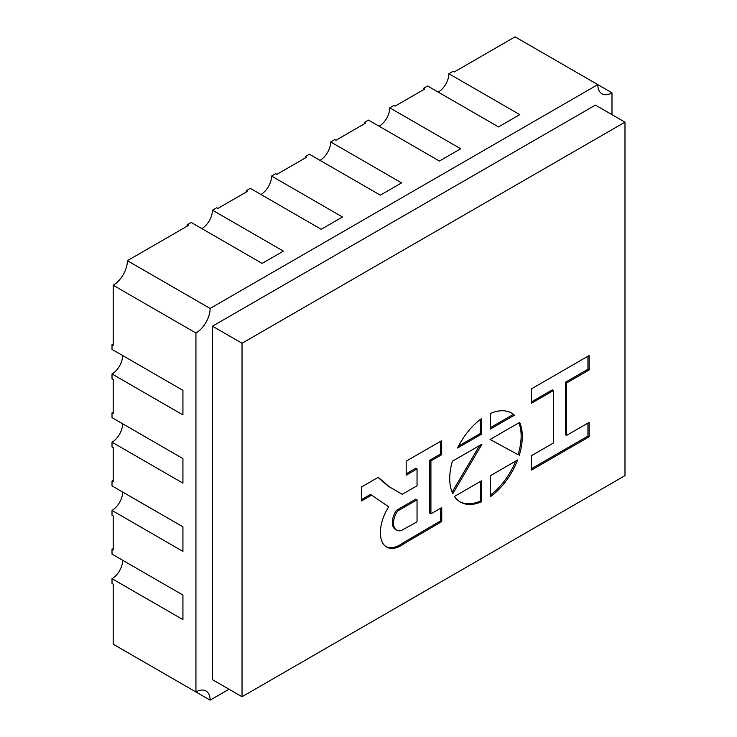 <?xml version="1.0" encoding="UTF-8"?>
<svg xmlns="http://www.w3.org/2000/svg" width="737" height="737" viewBox="0 0 737 737"><rect width="100%" height="100%" fill="white"/><g stroke="black" fill="none" stroke-linecap="round" stroke-linejoin="round"><path stroke-width="1.11" d="M364.364 123.853L364.364 122.489L365.543 123.171L335.998 140.233L334.81 139.551L330.673 141.937L401.591 182.887L380.32 195.167L309.402 154.226L305.265 156.613L306.445 157.294L276.9 174.356L275.712 173.674L271.575 176.06L342.493 217L321.221 229.29L250.304 188.34L246.167 190.736L247.346 191.417L217.802 208.47L216.614 207.788L212.477 210.183L283.395 251.124L262.123 263.404L191.205 222.463L187.069 224.849L188.248 225.531L127.381 260.677L210.119 308.444L597.799 84.617L611.986 92.807L611.986 114.64M423.462 89.739L423.462 88.376L424.641 89.057L395.096 106.11L393.908 105.428L389.772 107.823L460.689 148.763L439.418 161.044L368.5 120.103L364.364 122.489M611.986 92.807A20.056 11.58 120 0 1 601.954 93.802A20.056 11.58 120 0 1 597.799 84.617L515.062 36.85L454.195 71.996L453.006 71.314L448.87 73.7L519.788 114.64L498.516 126.93L427.598 85.98L423.462 88.376M127.381 652.383L210.119 700.15L229.032 689.233M112.015 344.612L112.015 349.393L182.933 390.334L182.933 414.903L112.015 373.954L112.015 378.735L113.194 379.417L113.194 413.54L112.015 412.858L112.015 417.63L182.933 458.58L182.933 483.14L112.015 442.2L112.015 446.972L113.194 447.654L113.194 481.777L112.015 481.095L112.015 485.876L182.933 526.817L182.933 551.387L112.015 510.437L112.015 515.218L113.194 515.9L113.194 550.023L112.015 549.341L112.015 554.113L182.933 595.063L182.933 619.624L112.015 578.683L112.015 583.455L113.194 584.137L113.194 644.193L195.931 691.96L195.931 333.013L113.194 285.247L113.194 345.294L112.015 344.612L113.194 343.93M113.194 285.247A20.056 11.58 120 0 0 127.381 260.677M195.931 333.013A20.056 11.58 120 0 0 210.119 308.444M210.119 700.15A20.056 11.58 120 0 0 205.964 690.965A20.056 11.58 120 0 0 195.931 691.96M624.985 122.149L595.441 105.087L212.477 326.187L212.477 679.68L242.031 696.741L624.985 475.641L624.985 122.149L242.031 343.249L212.477 326.187M242.031 343.249L242.031 696.741M452.398 461.224A51.332 29.637 120 0 0 452.813 493.698L481.98 444.135L452.398 461.224M454.425 496.471A51.332 29.637 120 0 0 460.349 502.054A51.332 29.637 120 0 0 481.583 501.759L481.583 480.782L454.425 496.471M514.472 415.143A51.332 29.637 120 0 0 511.69 413.144A51.332 29.637 120 0 0 490.455 413.439L490.455 429.017L514.472 415.143L513.293 414.461A51.332 29.637 120 0 0 511.091 412.812M519.226 455.355A51.332 29.637 120 0 0 519.64 422.393L490.059 439.473L518.047 454.674A51.332 29.637 120 0 0 518.922 422.817M490.455 496.637A51.332 29.637 120 0 0 517.623 459.98L490.455 475.669L490.455 496.637M553.395 443.02L531.543 455.641L531.543 470.049L589.139 436.792L589.139 422.384L566.587 435.41L566.587 382.973L589.139 369.956L589.139 355.538L531.543 388.795L531.543 403.203L553.395 390.582L553.395 443.02M388.685 506.807A33.128 19.125 120 0 0 380.522 534.039A29.259 16.896 120 0 0 386.584 547.011A29.259 16.896 120 0 0 404.198 543.584L441.749 521.584L441.749 507.581L430.915 513.827L430.915 460.901L441.675 454.692L441.675 440.68L406.179 461.169L406.179 475.181L417.041 468.916L417.041 485.794L402.273 494.315L389.541 486.945L378.238 477.309L361.526 486.954L361.526 500.967L371.641 495.117L388.685 506.807M481.583 418.552A51.332 29.637 120 0 0 457.566 447.995L481.583 434.13L481.583 418.552M112.015 481.095L113.194 480.413M122.655 492.012A15.044 8.687 -60 0 1 112.015 510.437M112.015 549.341L113.194 548.66M112.015 578.683A15.044 8.687 120 0 0 122.655 560.258M112.015 412.858L113.194 412.176M112.015 442.2A15.044 8.687 120 0 0 122.655 423.775M112.015 373.954A15.044 8.687 120 0 0 122.655 355.529M305.265 157.976L305.265 156.613M330.673 141.937A15.044 8.687 -60 0 1 320.042 160.362M246.167 192.099L246.167 190.736M271.575 176.06A15.044 8.687 -60 0 1 260.944 194.485M187.069 226.213L187.069 224.849M212.477 210.183A15.044 8.687 -60 0 1 201.846 228.608M389.772 107.823A15.044 8.687 -60 0 1 379.14 126.248M448.87 73.7A15.044 8.687 -60 0 1 438.239 92.125M458.543 446.069L480.404 433.448L480.404 419.427M480.404 433.448L481.583 434.13M361.526 499.603L370.462 494.435L371.641 495.117M402.273 494.315L388.362 486.263L378.007 477.438M388.362 486.263L389.541 486.945M406.179 473.817L415.852 468.225L417.041 468.916M430.915 513.827L429.735 513.145L429.735 460.22L440.496 454.01L440.496 441.362M440.496 454.01L441.675 454.692M429.735 460.22L430.915 460.901M386.004 546.651A29.259 16.896 120 0 0 403.019 542.902L440.569 520.902L440.569 508.263M440.569 520.902L441.749 521.584M403.019 542.902L404.198 543.584M417.041 499.797L415.852 499.115L396.395 510.382A15.145 8.743 120 0 0 395.447 529.396L396.626 530.078A15.145 8.743 120 0 0 401.25 530.557L417.041 521.842L417.041 499.797L397.584 511.063A15.145 8.743 120 0 0 396.626 530.078M396.395 510.382L397.584 511.063M531.543 401.84L552.216 389.901L553.395 390.582M566.587 435.41L565.399 434.729L565.399 382.291L587.951 369.265L587.951 356.229M587.951 369.265L589.139 369.956M565.399 382.291L566.587 382.973M531.543 468.686L587.951 436.111L587.951 423.066M587.951 436.111L589.139 436.792M490.455 495.08A51.332 29.637 120 0 0 515.734 461.067M490.087 439.455L518.047 454.674M490.455 427.644L513.293 414.461M459.768 501.704A51.332 29.637 120 0 0 480.404 501.077L481.583 501.759M480.404 501.077L480.404 481.464M452.131 492.178L479.584 445.526"/></g></svg>
